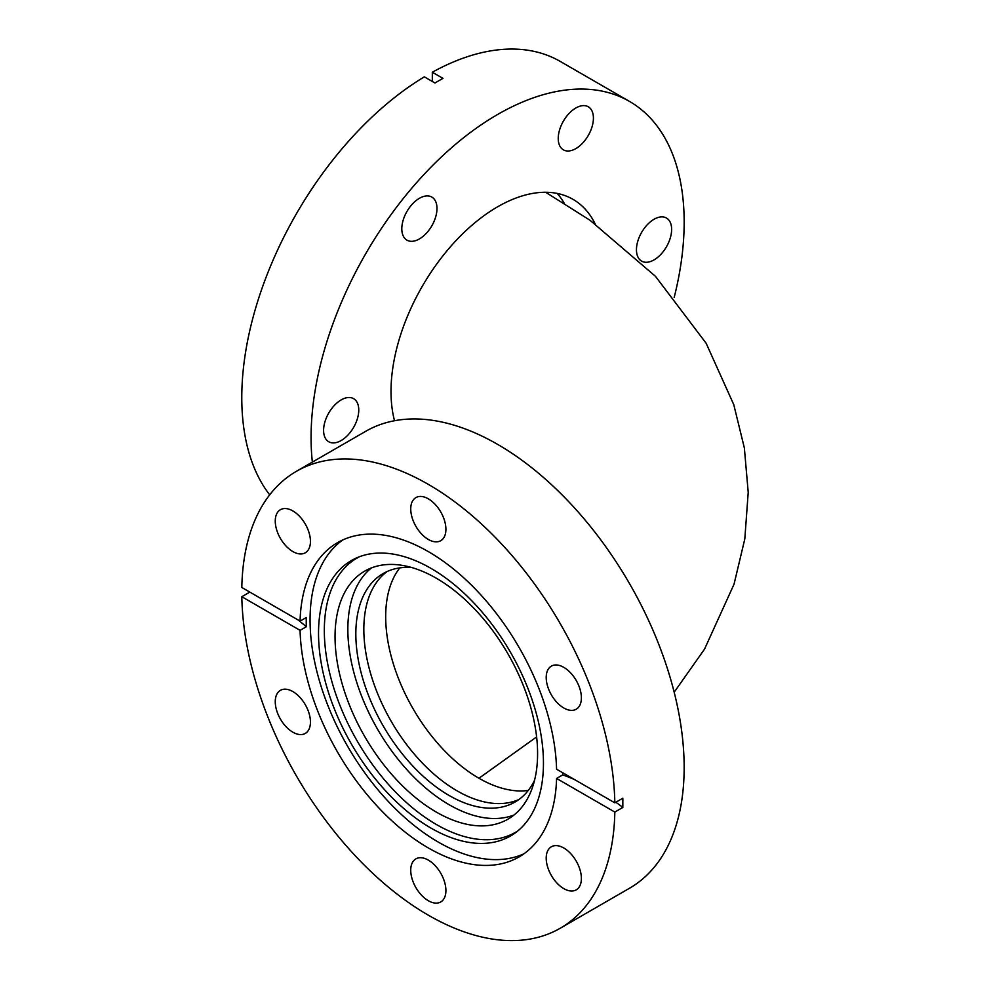 <?xml version="1.0" encoding="UTF-8"?>
<svg xmlns="http://www.w3.org/2000/svg" width="990" height="990" viewBox="0 0 990 990"><rect width="100%" height="100%" fill="white"/><g stroke="black" fill="none" stroke-linecap="round" stroke-linejoin="round"><path stroke-width="1.49" d="M387.276 571.44A131.905 76.156 -120 0 0 372.054 678.274A131.905 76.156 -120 0 0 457.108 790.862A131.905 76.156 -120 0 0 518.946 799.499A131.905 76.156 -120 0 1 398.104 732.513A131.905 76.156 -120 0 1 376.324 582.677A131.905 76.156 -120 0 1 387.276 571.44M671.628 229.433A24.874 14.355 120 0 0 666.48 218.035A24.874 14.355 120 0 0 647.312 224.705A24.874 14.355 120 0 0 636.459 249.74A24.874 14.355 120 0 0 641.607 261.125A24.874 14.355 120 0 0 660.776 254.455A24.874 14.355 120 0 0 671.628 229.433M593.418 118.157A24.874 14.355 120 0 0 588.27 106.759A24.874 14.355 120 0 0 569.101 113.429A24.874 14.355 120 0 0 558.236 138.464A24.874 14.355 120 0 0 563.397 149.849A24.874 14.355 120 0 0 582.566 143.179A24.874 14.355 120 0 0 593.418 118.157M436.986 208.469A24.874 14.355 120 0 0 431.838 197.084A24.874 14.355 120 0 0 412.669 203.742A24.874 14.355 120 0 0 401.804 228.777A24.874 14.355 120 0 0 406.964 240.162A24.874 14.355 120 0 0 426.133 233.504A24.874 14.355 120 0 0 436.986 208.469M358.764 410.058A24.874 14.355 120 0 0 353.616 398.673A24.874 14.355 120 0 0 334.447 405.331A24.874 14.355 120 0 0 323.594 430.365A24.874 14.355 120 0 0 328.742 441.75A24.874 14.355 120 0 0 347.911 435.093A24.874 14.355 120 0 0 358.764 410.058M557.209 193.434A150.752 87.033 -60 0 1 564.201 203.247M394.515 420.725A150.752 87.033 -60 0 1 391.013 391.446A150.752 87.033 -60 0 1 456.823 239.728A150.752 87.033 -60 0 1 572.987 199.337A150.752 87.033 -60 0 1 595.163 223.938M312.357 462.107A263.823 152.311 -60 0 1 311.07 437.605A263.823 152.311 -60 0 1 426.22 172.099A263.823 152.311 -60 0 1 629.516 101.425A263.823 152.311 -60 0 1 684.164 222.193A263.823 152.311 -60 0 1 674.178 297.47M269.701 494.839A263.823 152.311 -60 0 1 241.783 397.596A263.823 152.311 -60 0 1 424.326 76.849L434.981 82.999A263.823 152.311 -60 0 1 442.976 78.383L432.321 72.233A263.823 152.311 -60 0 1 560.229 61.417L629.516 101.425M432.321 72.233L432.321 81.465M413.09 861.461A24.874 14.355 -120 0 0 417.619 890.344A24.874 14.355 -120 0 0 440.76 901.952A24.874 14.355 -120 0 0 443.557 899.365A24.874 14.355 -120 0 0 439.028 870.482A24.874 14.355 -120 0 0 415.887 858.875A24.874 14.355 -120 0 0 413.09 861.461M277.621 692.926A24.874 14.355 -120 0 0 282.138 721.809A24.874 14.355 -120 0 0 305.291 733.417A24.874 14.355 -120 0 0 308.076 730.83A24.874 14.355 -120 0 0 303.559 701.947A24.874 14.355 -120 0 0 280.418 690.339A24.874 14.355 -120 0 0 277.621 692.926M277.621 512.3A24.874 14.355 -120 0 0 282.138 541.171A24.874 14.355 -120 0 0 305.291 552.791A24.874 14.355 -120 0 0 308.076 550.192A24.874 14.355 -120 0 0 303.559 521.309A24.874 14.355 -120 0 0 280.418 509.702A24.874 14.355 -120 0 0 277.621 512.3M413.09 500.197A24.874 14.355 -120 0 0 417.619 529.068A24.874 14.355 -120 0 0 440.76 540.689A24.874 14.355 -120 0 0 443.557 538.09A24.874 14.355 -120 0 0 439.028 509.207A24.874 14.355 -120 0 0 415.887 497.599A24.874 14.355 -120 0 0 413.09 500.197M548.571 668.72A24.874 14.355 -120 0 0 553.088 697.604A24.874 14.355 -120 0 0 576.23 709.211A24.874 14.355 -120 0 0 579.026 706.625A24.874 14.355 -120 0 0 574.509 677.742A24.874 14.355 -120 0 0 551.356 666.134A24.874 14.355 -120 0 0 548.571 668.72M548.571 849.358A24.874 14.355 -120 0 0 553.088 878.241A24.874 14.355 -120 0 0 576.23 889.849A24.874 14.355 -120 0 0 579.026 887.263A24.874 14.355 -120 0 0 574.509 858.38A24.874 14.355 -120 0 0 551.356 846.772A24.874 14.355 -120 0 0 548.571 849.358M411.679 567.518A131.905 76.156 -120 0 0 383.155 573.544A131.905 76.156 -120 0 0 368.329 587.293A131.905 76.156 -120 0 0 392.325 740.433A131.905 76.156 -120 0 0 515.06 802.011A131.905 76.156 -120 0 0 529.885 788.263A131.905 76.156 -120 0 0 534.538 780.318M348.616 586.055A143.216 82.69 -120 0 0 374.666 752.338A143.216 82.69 -120 0 0 507.92 819.188A143.216 82.69 -120 0 0 524.019 804.264A143.216 82.69 -120 0 0 497.97 637.981A143.216 82.69 -120 0 0 364.716 571.131A143.216 82.69 -120 0 0 348.616 586.055M371.399 567.938A143.216 82.69 -120 0 0 361.412 578.68A143.216 82.69 -120 0 0 383.934 739.641A143.216 82.69 -120 0 0 514.033 815.005M333.593 577.083A159.044 91.823 -120 0 0 365.322 765.74A159.044 91.823 -120 0 0 515.283 832.875A159.044 91.823 -120 0 0 528.388 819.398A159.044 91.823 -120 0 0 502.178 638.81A159.044 91.823 -120 0 0 356.536 557.927A159.044 91.823 -120 0 0 333.593 577.083M359.407 556.751A158.388 91.439 -120 0 0 339.322 574.509A158.388 91.439 -120 0 0 369.406 760.233A158.388 91.439 -120 0 0 517.721 830.969M342.763 539.958A181.467 104.767 -120 0 0 327.257 555.724A181.467 104.767 -120 0 0 357.477 762.263A181.467 104.767 -120 0 0 523.945 853.788M249.814 592.094L241.82 596.71L300.069 630.345A181.467 104.767 -120 0 0 381.076 810.253A181.467 104.767 -120 0 0 519.057 856.932A181.467 104.767 -120 0 0 539.451 838.023A181.467 104.767 -120 0 0 556.578 778.437L614.827 812.072L622.834 807.444L622.834 798.212L614.827 802.841A263.823 152.311 -120 0 0 497.859 540.045A263.823 152.311 -120 0 0 296.418 471.302A263.823 152.311 -120 0 0 266.768 498.799A263.823 152.311 -120 0 0 241.82 587.478L300.069 621.114L306.244 617.55L306.244 626.781A226.128 130.556 0 0 0 298.262 620.074M300.069 630.345L306.244 626.781M614.827 802.841L556.578 769.205A181.467 104.767 -120 0 0 475.571 589.298A181.467 104.767 -120 0 0 337.59 542.619A181.467 104.767 -120 0 0 317.196 561.528A181.467 104.767 -120 0 0 300.069 621.114M241.82 596.71A263.823 152.311 -120 0 0 358.788 859.506A263.823 152.311 -120 0 0 560.229 928.249L629.516 888.24A263.823 152.311 -120 0 0 659.167 860.743A263.823 152.311 -120 0 0 611.177 554.45A263.823 152.311 -120 0 0 365.706 431.306L296.418 471.302M560.229 928.249A263.823 152.311 -120 0 0 589.879 900.752A263.823 152.311 -120 0 0 614.827 812.072M562.815 772.806L562.753 774.873L556.578 778.437M562.753 774.873A226.128 130.556 180 0 1 574.373 779.476M615.854 802.246A226.128 130.556 180 0 1 622.834 807.444M399.787 567.889A131.905 76.156 -120 0 0 397.411 675.737A131.905 76.156 -120 0 0 478.962 778.251A131.905 76.156 -120 0 0 528.276 790.428M536.617 736.944L478.962 778.251M545.688 192.283L590.003 220.25L655.491 276.358L706.142 343.258L733.776 404.663L744.356 447.925L748.217 492.352L744.814 538.907L734.035 584.224L704.534 649.131L674.178 692.208"/></g></svg>
